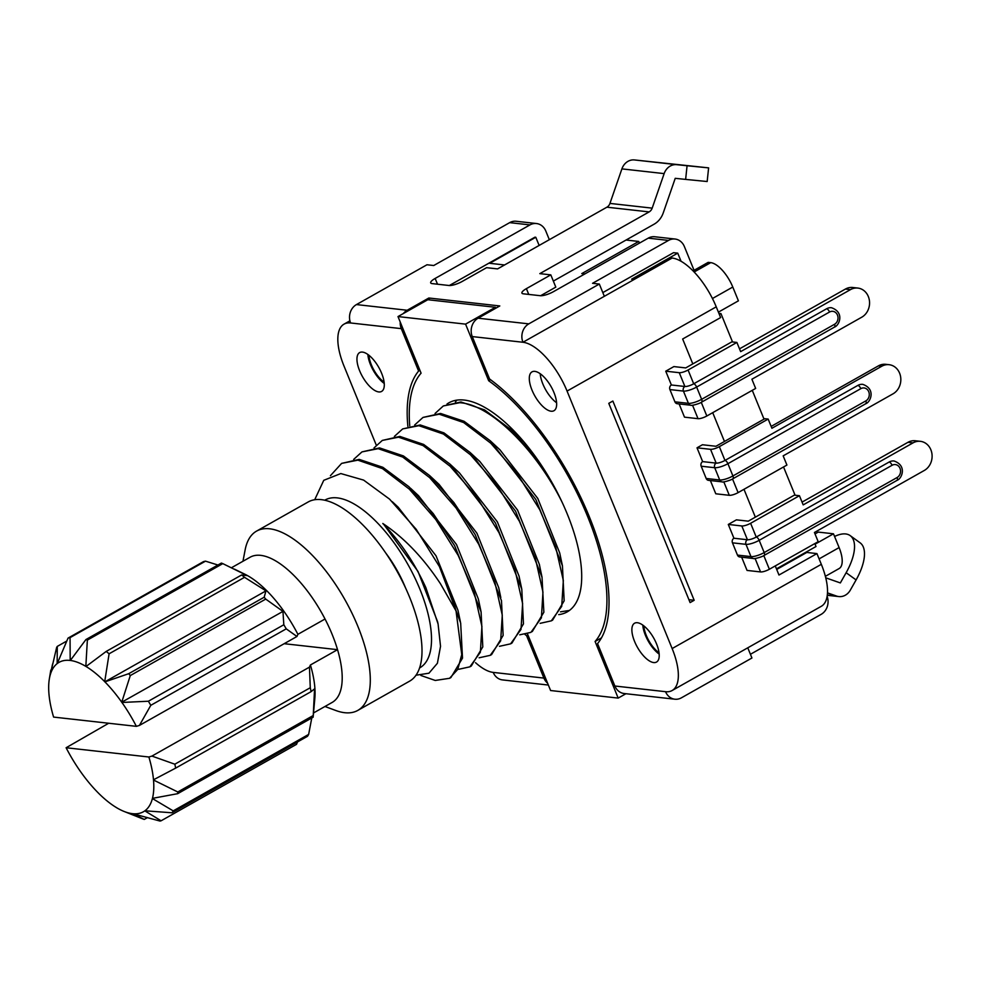 <?xml version="1.0" encoding="UTF-8"?>
<svg xmlns="http://www.w3.org/2000/svg" width="981" height="981" viewBox="0 0 981 981"><rect width="100%" height="100%" fill="white"/><g stroke="black" fill="none" stroke-linecap="round" stroke-linejoin="round"><path stroke-width="1.47" d="M708.613 167.874L687.068 165.74L685.633 179.4L707.166 181.522L708.613 167.874L634.425 159.94A13.722 11.919 96.4 0 0 627.987 161.338A13.722 11.919 96.4 0 0 621.905 168.879L609.949 203.41L652.181 208.144A6.867 5.96 96.4 0 1 649.14 211.908L539.82 273.638L550.807 274.864L526.392 288.647A10.301 2.71 -22.2 0 0 521.929 293.111A10.301 2.71 -22.2 0 0 523.327 293.81L540.224 295.698A10.301 2.71 -22.2 0 0 553.431 291.676L648.233 238.15A13.722 11.919 96.4 0 1 654.768 236.764L675.038 239.033A13.722 11.919 -83.6 0 1 684.37 246.55L694.07 270.327M540.58 295.735L555.81 287.126L550.807 274.864M609.949 203.41A6.867 5.96 -83.6 0 1 606.908 207.187L497.575 268.904L486.601 267.678L462.186 281.461A10.301 2.71 -22.2 0 1 448.979 285.496L432.081 283.595A10.301 2.71 -22.2 0 1 430.684 282.896A10.301 2.71 -22.2 0 1 435.147 278.445L437.501 284.208M692.807 363.902L682.653 339.009L720.618 317.574L716.24 306.845L567.067 391.076A51.478 21.607 60.5 0 0 522.959 342.259A13.722 11.919 -83.6 0 1 528.808 323.865L599.33 284.049L592.561 283.301L668.515 240.419A13.722 11.919 -83.6 0 1 675.038 239.033M429.629 299.928L428.844 298.003L499.807 305.949L478.115 318.2A13.722 11.919 96.4 0 0 472.266 336.581L489.58 378.997A164.722 69.136 -119.5 0 1 589.189 516.411A164.722 69.136 -119.5 0 1 597.564 643.597L614.866 686.013A13.722 11.919 96.4 0 0 624.186 693.53L674.879 699.208A13.722 11.919 -83.6 0 1 665.559 691.691A51.478 21.607 60.5 0 0 672.108 690.538A51.478 21.607 60.5 0 0 672.144 648.551L821.318 564.32L816.94 553.591L806.799 552.45L776.694 569.458M428.844 298.003L407.152 310.254A13.722 11.919 -83.6 0 0 403.387 313.528M376.287 445.166L344.024 366.109A51.478 21.607 60.5 0 1 344.061 324.122A51.478 21.607 60.5 0 1 350.609 322.97A13.722 11.919 96.4 0 1 356.459 304.576L426.98 264.76L433.737 265.52L509.679 222.638A13.722 11.919 96.4 0 1 516.214 221.265L536.484 223.533A13.722 11.919 -83.6 0 1 545.804 231.05L549.335 239.683M536.484 223.533A13.722 11.919 -83.6 0 0 529.961 224.907L435.147 278.445M685.633 179.4L675.235 178.321L663.266 212.852A20.589 17.891 -83.6 0 1 654.143 224.171L626.074 240.026L638.741 241.449L639.428 243.116M825.744 577.821L840.349 582.935L846.137 572.72L856.094 579.93L850.306 590.145A13.722 11.919 -83.6 0 1 845.352 595.185A13.722 11.919 -83.6 0 1 838.829 596.571A13.722 11.919 -83.6 0 1 836.548 596.056L827.473 592.88M856.094 579.93A42.894 19.068 -54.1 0 0 860.153 542.849L850.196 535.626A42.894 19.068 125.9 0 1 846.137 572.72M834.573 536.472A42.894 19.068 125.9 0 1 850.196 535.626M539.145 245.446L535.798 237.267L534.964 237.169L449.335 285.52M535.798 237.267L489.691 263.3L504.565 264.968M419.917 370.315L418.605 371.051L401.303 328.635A13.722 11.919 -83.6 0 1 400.223 322.062M747.767 647.816L751.937 658.006L681.415 697.822A13.722 11.919 -83.6 0 1 674.879 699.208M750.416 654.29L821.122 614.376A13.722 11.919 -83.6 0 0 827.106 596.35M672.108 690.538L821.281 606.307A51.478 21.607 -119.5 0 0 821.318 564.32M567.067 391.076L672.144 648.551M653.677 662.567A22.305 9.356 -119.5 0 0 656.51 662.065A22.305 9.356 -119.5 0 0 655.222 640.936A22.305 9.356 -119.5 0 0 637.417 622.727A22.305 9.356 -119.5 0 0 634.584 623.217A22.305 9.356 -119.5 0 0 635.872 644.345A22.305 9.356 -119.5 0 0 653.677 662.567M551.101 411.223A22.305 9.356 -119.5 0 0 553.946 410.72A22.305 9.356 -119.5 0 0 552.646 389.592A22.305 9.356 -119.5 0 0 534.841 371.37A22.305 9.356 -119.5 0 0 532.009 371.873A22.305 9.356 -119.5 0 0 533.296 393.001A22.305 9.356 -119.5 0 0 551.101 411.223M599.33 284.049L604.333 296.311L672.132 258.028A51.478 21.607 -119.5 0 1 716.24 306.845M472.266 336.581L522.959 342.259L604.333 296.311M681.047 261.24L677.736 253.147L673.518 252.681L602.812 292.596M553.345 281.093L626.074 240.026M584.835 273.944L581.782 273.601L638.741 241.449M652.181 208.144L664.149 173.612A13.722 11.919 -83.6 0 1 670.231 166.059A13.722 11.919 -83.6 0 1 676.669 164.673L687.068 165.74M776.449 568.857L816.008 546.515L814.806 543.597M795.076 495.221L783.537 466.968M764.015 419.132L752.268 390.34M732.525 341.964L720.937 313.564L718.901 313.331M712.709 412.67L724.456 441.462M743.978 489.298L755.358 517.171M775.26 565.927L778.975 575.025L816.94 553.591M608.784 403.35L612.855 401.045L694.168 600.286L690.097 602.579L608.784 403.35M728.294 524.443L736.424 519.844L748.258 521.169L794.365 495.135L799.429 495.712L750.612 523.278A6.867 1.803 157.8 0 1 741.808 525.963L728.294 524.443L733.923 538.238A3.433 2.98 96.4 0 0 732.464 542.836L737.467 555.099A3.433 2.98 96.4 0 0 739.797 556.975L753.31 558.483A3.433 2.98 -83.6 0 1 750.98 556.607A10.301 2.71 -22.2 0 0 764.187 552.585L897.088 477.539A6.867 5.96 -83.6 0 0 900.006 468.342A6.867 5.96 -83.6 0 0 892.085 465.276A3.433 1.435 -119.5 0 0 889.142 462.026L756.241 537.061A3.433 1.435 60.5 0 1 759.184 540.323L764.187 552.585A3.433 1.435 60.5 0 1 764.187 555.381L897.088 480.334A3.433 1.435 -119.5 0 0 897.088 477.539M763.807 555.589L769.374 569.25A6.867 1.803 -22.2 0 1 760.569 571.935L747.056 570.427L741.648 557.183M697.013 447.814L702.445 444.749L715.958 446.269L764.788 418.703L768.16 419.071L719.343 446.637A6.867 1.803 157.8 0 1 710.538 449.323L697.013 447.814L702.641 461.61A3.433 2.98 96.4 0 0 701.182 466.208L706.185 478.47A3.433 2.98 96.4 0 0 708.515 480.347L722.041 481.855A3.433 2.98 -83.6 0 1 719.711 479.979L714.708 467.716A3.433 2.98 -83.6 0 1 716.167 463.118A6.867 1.803 -22.2 0 0 724.971 460.432L857.872 385.398A10.301 8.939 96.4 0 1 859.209 384.785A10.301 8.939 96.4 0 1 862.765 384.356C876.107 389.065 870.527 402.124 865.818 403.706A3.433 1.435 -119.5 0 0 865.818 400.91A6.867 5.96 -83.6 0 0 868.737 391.713A6.867 5.96 -83.6 0 0 860.815 388.648L727.914 463.694A10.301 2.71 157.8 0 1 714.708 467.716L701.182 466.208M732.525 478.961L738.104 492.621A6.867 1.803 -22.2 0 1 729.3 495.307L715.787 493.786L710.379 480.555M665.743 371.186L673.886 366.587L685.707 367.912L731.826 341.879L736.89 342.443L688.073 370.009A6.867 1.803 157.8 0 1 679.269 372.694L665.743 371.186L671.372 384.981A3.433 2.98 96.4 0 0 669.913 389.58L674.916 401.83A3.433 2.98 96.4 0 0 677.246 403.718L690.771 405.227A3.433 2.98 -83.6 0 1 688.429 403.35A10.301 2.71 -22.2 0 0 701.636 399.316L834.549 324.282A6.867 5.96 -83.6 0 0 837.467 315.085A6.867 5.96 -83.6 0 0 829.546 312.019A3.433 1.435 -119.5 0 0 826.603 308.77L693.702 383.804A3.433 1.435 60.5 0 1 696.633 387.066L701.636 399.316A3.433 1.435 60.5 0 1 701.636 402.124L834.537 327.078A3.433 1.435 -119.5 0 0 834.549 324.282M701.256 402.333L706.835 415.993A6.867 1.803 -22.2 0 1 698.031 418.679L684.505 417.158L679.11 403.927M677.736 253.147L631.629 279.18L633.15 279.352L672.132 258.028M718.411 312.13L738.411 300.836L732.782 287.041A25.739 10.803 -119.5 0 0 710.735 262.638L708.196 262.356L693.089 270.879M720.937 313.564L719.355 314.46M825.364 576.325L839.086 568.575A25.739 10.803 -119.5 0 0 839.111 547.582L833.482 533.799L815.052 544.197M833.482 533.799L818.277 532.094L815.027 533.922M688.92 599.698L694.168 600.286M769.374 569.25L818.191 541.684L814.438 532.487L924.298 470.463A15.438 13.415 -83.6 0 0 931.95 453.86A15.438 13.415 -83.6 0 0 920.386 441.327A15.438 13.415 -83.6 0 0 913.029 442.885L803.181 504.896L799.429 495.712M896.646 480.42A3.433 1.435 -119.5 0 0 897.088 480.334C901.809 478.765 907.376 465.693 894.047 460.984A10.301 8.939 96.4 0 0 890.478 461.413A10.301 8.939 96.4 0 0 889.142 462.026M733.923 538.238L747.436 539.746A6.867 1.803 -22.2 0 0 756.241 537.061L750.612 523.278M920.386 441.327L915.31 440.763A15.438 13.415 96.4 0 0 907.965 442.308L802.053 502.113M738.104 492.621L786.921 465.055L783.169 455.858L893.017 393.835A15.438 13.415 -83.6 0 0 900.681 377.231A15.438 13.415 -83.6 0 0 889.105 364.699A15.438 13.415 -83.6 0 0 881.76 366.244L771.912 428.268L768.16 419.071M889.105 364.699L885.733 364.319A15.438 13.415 96.4 0 0 878.387 365.876L771.152 426.416M702.641 461.61L716.167 463.118L710.538 449.323M706.835 415.993L755.652 388.427L751.9 379.23L861.747 317.206A15.438 13.415 -83.6 0 0 869.411 300.603A15.438 13.415 -83.6 0 0 857.835 288.071A15.438 13.415 -83.6 0 0 850.49 289.616L740.643 351.639L736.89 342.443M834.108 327.151A3.433 1.435 -119.5 0 0 834.537 327.078C839.258 325.496 844.837 312.436 831.496 307.727A10.301 8.939 96.4 0 0 827.939 308.157A10.301 8.939 96.4 0 0 826.603 308.77M671.372 384.981L684.897 386.489A6.867 1.803 -22.2 0 0 693.702 383.804L688.073 370.009M857.835 288.071L852.771 287.494A15.438 13.415 96.4 0 0 845.426 289.052L739.502 348.856M659.158 654.082A22.305 9.356 60.5 0 1 642.788 625.081M643.83 625.866A20.589 8.645 -119.5 0 0 659.024 652.782M556.583 402.737A22.305 9.356 60.5 0 1 540.212 373.736M418.605 371.051A164.722 69.136 -119.5 0 0 407.875 426.404M525.007 634.486A164.722 69.136 -119.5 0 0 526.589 635.663L543.903 678.079A13.722 11.919 -83.6 0 0 547.594 683.181M548.354 685.045L502.53 679.919A13.722 11.919 96.4 0 1 493.21 672.402A51.478 21.607 60.5 0 1 475.552 662.702M378.752 391.934A22.305 9.356 -119.5 0 0 381.584 391.431A22.305 9.356 -119.5 0 0 380.297 370.303A22.305 9.356 -119.5 0 0 362.492 352.093A22.305 9.356 -119.5 0 0 359.659 352.584A22.305 9.356 -119.5 0 0 360.947 373.712A22.305 9.356 -119.5 0 0 378.752 391.934M527.901 634.915L526.589 635.663M495.785 308.218L495.405 307.286L465.57 324.135L488.673 380.738L490.525 379.696M409.751 425.828A161.289 67.701 60.5 0 1 421.082 373.172L397.992 316.569L427.826 299.72L495.405 307.286M397.992 316.569L465.57 324.135M488.673 380.738A161.289 67.701 60.5 0 1 587.496 516.214A161.289 67.701 60.5 0 1 595.087 641.476L618.177 698.092L550.599 690.526L527.496 633.922A161.289 67.701 60.5 0 1 527.447 633.873M618.177 698.092L625.915 693.726M558.729 614.621A120.111 50.411 60.5 0 0 567.141 611.923A120.111 50.411 60.5 0 0 562.321 502.701A120.111 50.411 -119.5 0 0 537.416 459.415L511.089 429.727L484.516 409.874L460.911 401.965L443.338 405.95L459.574 402.725C489.764 404 536.031 449.212 562.334 502.689M446.993 404.049A120.111 50.411 60.5 0 1 449.028 402.737A120.111 50.411 60.5 0 1 537.416 459.415M601.463 637.883L595.087 641.476M435.061 413.467L443.338 405.95M382.308 440.42L399.88 436.422L423.645 444.43L449.997 464.123L495.442 522.971L521.794 589.189L523.462 623.916L511.935 643.082L510.586 643.855L520.997 629.422L522.615 603.609L515.025 570.01L498.937 532.573L476.545 496.693L450.071 466.233L423.081 445.582L398.531 437.183L382.308 440.42L374.019 447.912M402.651 428.93L420.224 424.945L443.939 432.879L470.193 452.56L515.54 511.138L542.015 577.184L543.866 612.23L532.242 631.617M423.007 417.428L440.567 413.455L464.087 421.303L490.242 440.763L535.847 499.488L562.432 565.804L564.161 600.813L552.61 620.127L551.31 620.85L561.721 606.332L563.339 580.544L555.675 546.908L539.697 509.617L517.122 473.553L490.758 443.204L463.67 422.553L439.23 414.215L423.007 417.428L414.693 424.969M523.633 441.511L511.089 429.727M559.722 552.99L537.772 498.422L499.869 449.703M540.114 568.171L539.391 564.443L517.551 510.059L479.795 461.426L476.619 458.544M519.133 576.362L497.355 521.843L459.5 472.977L449.997 464.123M415.969 675.222L428.942 673.211L437.403 663.266L440.53 646.307L438.09 624.039L425.852 587.631C414.509 562.824 400.162 541.438 382.811 523.486C404.074 537.674 423.289 557.76 440.457 583.744L456.03 610.905A120.111 50.411 60.5 0 0 446.392 582.174A120.111 50.411 60.5 0 0 439.427 566.564L460.665 623.021L462.505 658.116L450.917 677.54L449.556 678.312L457.759 669.398L461.744 654.572L456.03 610.905M314.717 499.709L323.755 480.322L340.799 473.553L363.62 480.101L389.604 499.17L416.202 529.311L439.427 566.577M341.621 463.388L359.193 459.39L382.884 467.312L408.967 486.76L433.197 513.566L454.583 545.608L481.095 611.936L482.799 646.896L471.26 666.05L469.899 666.822L480.371 652.206L481.916 626.454L474.289 592.794L458.201 555.43L435.76 519.513L409.322 489.139L382.504 468.624L357.857 460.15L341.621 463.388L330.425 475.687M361.964 451.898L379.549 447.9L403.424 455.932L429.604 475.552L453.86 502.505L475.16 534.535L501.487 600.679L503.143 635.43L491.591 654.572L490.242 655.333L500.666 640.863L502.272 615.136L494.743 581.647L478.654 544.148L456.091 508.023L429.617 477.612L402.737 457.072L378.188 448.673L361.964 451.898L353.675 459.402M498.753 587.803L476.962 533.259L439.083 484.406L429.604 475.552M478.385 599.097L456.472 544.492L418.531 495.699L410.598 488.305M460.396 621.77L457.968 610.292L436.03 555.81L398.188 507.202L392.241 501.671M437.624 621.819L418.041 571.506L384.025 524.712M324.797 500.175A96.346 40.442 60.5 0 1 419.905 589.213A96.346 40.442 60.5 0 1 419.537 667.963M420.874 675.468L435.233 680.458L449.556 678.3M458.777 669.275L469.899 666.822M479.12 657.785L490.242 655.333M499.464 646.307L510.586 643.843M519.771 634.817L530.929 632.365L541.414 617.797L542.959 592.07L535.381 558.397L519.341 521.181L496.852 485.08L470.439 454.767L443.424 434.056L418.875 425.693L402.688 428.905L394.374 436.435M540.126 623.34L551.31 620.85M569.385 610.452L560.494 611.825M455.405 401.977L456.876 400.113M405.558 587.938A66.916 28.081 -119.5 0 0 386.097 553.48M357.807 710.403L409.518 681.206A102.956 43.213 -119.5 0 0 409.604 597.233A102.956 43.213 -119.5 0 0 308.292 501.904L256.581 531.101A102.956 43.213 60.5 0 1 269.665 528.796A102.956 43.213 60.5 0 1 357.893 626.43A102.956 43.213 60.5 0 1 357.807 710.403A102.956 43.213 60.5 0 1 344.723 712.709A102.956 43.213 60.5 0 1 335.833 710.514L324.956 706.492M313.528 712.942L332.105 702.457A83.385 34.997 -119.5 0 0 337.538 649.667A83.385 34.997 60.5 0 0 325.03 619.011A83.385 34.997 -119.5 0 0 260.701 555.356A83.385 34.997 -119.5 0 0 250.094 557.233L231.516 567.717M242.957 561.255L245.14 549.875A102.956 43.213 60.5 0 1 256.581 531.101M108.683 723.255L66.107 747.743L148.879 757.001L151.932 756.081L309.456 667.141L310.413 664.983L337.538 649.667L284.183 643.695M70.35 660.458L85.936 639.551L221.375 563.069A102.956 43.213 -119.5 0 1 222.797 563.621L247.126 575.565L241.633 574.964A102.956 43.213 -119.5 0 1 244.539 577.319L265.974 590.869L264.171 597.221A102.956 43.213 -119.5 0 1 265.728 599.097L282.957 611.396L121.742 702.2A85.788 36.003 60.5 0 0 104.906 681.869L104.722 681.672A85.788 36.003 60.5 0 0 86.034 666.491L85.838 666.381A85.788 36.003 60.5 0 0 70.35 660.458L70.191 660.446A85.788 36.003 60.5 0 0 57.254 663.536L57.143 663.622A85.788 36.003 60.5 0 0 50.239 674.891L50.19 675.063A85.788 36.003 60.5 0 0 49.332 678.987A85.788 36.003 60.5 0 0 49.05 694.977L49.075 695.21A85.788 36.003 60.5 0 0 53.599 717.086L136.371 726.345L139.425 725.425L296.949 636.485L297.905 634.327L325.03 619.011M121.803 702.396L121.926 702.457A85.788 36.003 60.5 0 1 136.371 726.345M217.941 565.019L205.495 561.157A102.956 43.213 -119.5 0 0 203.484 561.635L68.045 638.104A102.956 43.213 60.5 0 1 70.056 637.625L70.191 660.446M282.957 611.396L283.816 624.762A102.956 43.213 -119.5 0 1 286.244 628.846L296.949 636.485M234.447 569.139L244.821 574.192A83.385 34.997 60.5 0 1 297.905 634.327M310.413 664.983A83.385 34.997 60.5 0 1 314.852 698.214L313.135 717.209A102.956 43.213 -119.5 0 0 313.233 715.517L314.57 688.834L311.1 691.642A102.956 43.213 -119.5 0 0 310.278 687.73L309.456 667.141M311.774 717.982L308.647 734.413A102.956 43.213 -119.5 0 1 307.482 736.314L172.043 812.783L144.918 810.784A85.788 36.003 60.5 0 0 152.411 798.534L173.208 810.882L308.647 734.413M297.488 741.955L296.544 744.321L161.105 820.79A102.956 43.213 60.5 0 1 160.001 821.06L132.889 813.715A85.788 36.003 60.5 0 0 144.808 810.858L161.105 820.79M132.889 813.715L144.256 819.429L147.199 817.762M144.256 819.429A102.956 43.213 60.5 0 1 142.282 818.694L124.133 811.471A85.788 36.003 60.5 0 1 115.905 807.277L115.832 807.155M66.107 747.743A85.788 36.003 60.5 0 0 79.853 770.637L80.037 770.894A85.788 36.003 60.5 0 0 98.321 792.979L98.505 793.175A85.788 36.003 60.5 0 0 115.721 807.155M148.879 757.001A85.788 36.003 60.5 0 1 153.49 779.797L153.514 780.03A85.788 36.003 60.5 0 1 152.46 798.362L152.411 798.534M132.729 813.703A85.788 36.003 60.5 0 1 124.133 811.471M151.932 756.081L174.839 764.199A102.956 43.213 60.5 0 1 175.66 768.111L153.49 779.797M174.839 764.199L310.278 687.73M311.1 691.642L175.66 768.111M153.514 780.03L177.794 791.986L313.233 715.517M177.794 791.986A102.956 43.213 60.5 0 1 177.696 793.678L152.46 798.362M313.135 717.209L177.696 793.678M173.208 810.882A102.956 43.213 60.5 0 1 172.043 812.783M286.244 628.846L150.804 705.314L139.425 725.425M121.926 702.457L148.376 701.231A102.956 43.213 60.5 0 1 150.804 705.314M148.376 701.231L283.816 624.762M265.728 599.097L130.289 675.566L121.742 702.2M104.906 681.869L128.732 673.689A102.956 43.213 60.5 0 1 130.289 675.566M128.732 673.689L264.171 597.221M265.974 590.869L104.808 681.869M244.539 577.319L109.099 653.787L104.709 681.66M86.034 666.491L106.193 651.433A102.956 43.213 60.5 0 1 109.099 653.787M106.193 651.433L241.633 574.964M222.797 563.621L87.358 640.09L85.838 666.381M85.936 639.551A102.956 43.213 60.5 0 1 87.358 640.09M205.495 561.157L70.056 637.625M57.254 663.536L68.045 638.104M66.733 641.071L57.278 646.405L57.143 663.622M50.239 674.891L56.64 647.435A102.956 43.213 60.5 0 1 57.278 646.405M52.582 664.051L50.19 675.063M384.233 383.448A22.305 9.356 60.5 0 1 367.863 354.448M368.905 355.232A20.589 8.645 -119.5 0 0 384.098 382.149M649.14 211.908L606.908 207.187M668.515 240.419L648.233 238.15M478.115 318.2L528.808 323.865M356.459 304.576L407.152 310.254M529.961 224.907L509.679 222.638M401.303 328.635L350.609 322.97M614.866 686.013L665.559 691.691M526.392 288.647L528.747 294.423M664.149 173.612L621.905 168.879M634.425 159.94L676.669 164.673M694.156 271.995L710.735 262.638M732.782 287.041L712.451 298.518M819.098 558.888L839.111 547.582M892.085 465.276L759.184 540.323A10.301 2.71 157.8 0 1 745.977 544.345A3.433 2.98 -83.6 0 1 747.436 539.746L741.808 525.963M737.467 555.099L750.98 556.607L745.977 544.345L732.464 542.836M913.029 442.885L907.965 442.308M760.569 571.935L755.088 558.483M719.343 446.637L724.971 460.432A3.433 1.435 60.5 0 1 727.914 463.694L732.917 475.957L865.818 400.91M881.76 366.244L878.387 365.876M706.185 478.47L719.711 479.979A10.301 2.71 -22.2 0 0 732.917 475.957A3.433 1.435 60.5 0 1 732.905 478.753L865.818 403.706A3.433 1.435 -119.5 0 1 865.377 403.792M860.815 388.648A3.433 1.435 -119.5 0 0 857.872 385.398M729.3 495.307L723.806 481.855M829.546 312.019L696.633 387.066A10.301 2.71 157.8 0 1 683.426 391.088A3.433 2.98 -83.6 0 1 684.897 386.489L679.269 372.694M674.916 401.83L688.429 403.35L683.426 391.088L669.913 389.58M850.49 289.616L845.426 289.052M698.031 418.679L692.537 405.227M827.302 595.013L836.548 596.056M493.21 672.402L543.903 678.079M753.31 558.483C753.604 559.317 762.629 556.779 764.187 555.381M722.041 481.855C722.335 482.689 731.36 480.138 732.905 478.753M690.771 405.227C691.053 406.06 700.091 403.51 701.636 402.124M827.265 595.283L838.829 596.571M349.923 320.812L344.061 324.122M521.794 589.201L519.096 576.374M470.193 452.56L479.758 461.475M542.015 577.184L539.329 564.443M490.242 440.763L499.832 449.715M562.432 565.804L559.722 553.014M438.09 624.039L437.612 621.807M481.095 611.936L478.385 599.121M500.8 597.552L498.753 587.84M49.332 678.987L50.804 670.084"/></g></svg>
